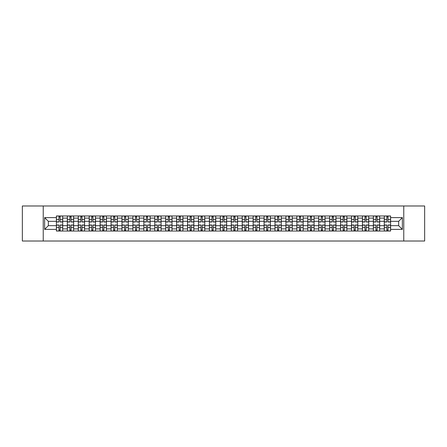 <?xml version="1.0" encoding="UTF-8"?>
<svg xmlns="http://www.w3.org/2000/svg" width="447" height="447" viewBox="0 0 447 447"><rect width="100%" height="100%" fill="white"/><g stroke="black" fill="none" stroke-linecap="round" stroke-linejoin="round"><path stroke-width="0.67" d="M403.77 241.017L424.65 241.017L424.65 205.983L22.35 205.983L22.35 241.017L403.77 241.017L403.77 205.983M67.329 231.032L67.329 218.102L62.709 218.102L62.709 231.032M62.709 218.102L62.709 215.968M67.329 218.102L67.329 215.968M73.638 215.968L73.638 231.032M78.259 231.032L78.259 215.968M84.567 215.968L84.567 231.032M89.188 231.032L89.188 215.968M95.496 215.968L95.496 231.032M100.117 231.032L100.117 215.968M106.425 215.968L106.425 231.032M111.052 231.032L111.052 215.968M117.354 215.968L117.354 231.032M121.981 231.032L121.981 215.968M128.283 215.968L128.283 231.032M132.91 231.032L132.91 215.968M139.213 215.968L139.213 231.032M143.839 231.032L143.839 215.968M150.142 215.968L150.142 231.032M154.768 231.032L154.768 215.968M161.076 215.968L161.076 231.032M165.697 231.032L165.697 215.968M172.006 215.968L172.006 231.032M176.626 231.032L176.626 215.968M182.935 215.968L182.935 231.032M187.556 231.032L187.556 215.968M193.864 215.968L193.864 231.032M198.49 231.032L198.49 215.968M204.793 215.968L204.793 231.032M209.419 231.032L209.419 215.968M215.722 215.968L215.722 231.032M220.349 231.032L220.349 215.968M226.651 215.968L226.651 231.032M231.278 231.032L231.278 215.968M237.58 215.968L237.58 231.032M242.207 231.032L242.207 215.968M248.51 215.968L248.51 231.032M253.136 231.032L253.136 215.968M259.444 215.968L259.444 231.032M264.065 231.032L264.065 215.968M270.374 215.968L270.374 231.032M274.994 231.032L274.994 215.968M281.303 215.968L281.303 231.032M285.924 231.032L285.924 215.968M292.232 215.968L292.232 231.032M296.858 231.032L296.858 215.968M303.161 215.968L303.161 231.032M307.787 231.032L307.787 215.968M314.09 215.968L314.09 231.032M318.717 231.032L318.717 215.968M325.019 215.968L325.019 231.032M329.646 231.032L329.646 215.968M335.948 215.968L335.948 231.032M340.575 231.032L340.575 215.968M346.883 215.968L346.883 231.032M351.504 231.032L351.504 215.968M357.812 215.968L357.812 231.032M362.433 231.032L362.433 215.968M368.741 215.968L368.741 231.032M373.362 231.032L373.362 215.968M379.671 215.968L379.671 231.032M384.291 231.032L384.291 215.968M384.291 225.674L379.671 225.674M373.362 225.674L368.741 225.674M362.433 225.674L357.812 225.674M351.504 225.674L346.883 225.674M340.575 225.674L335.948 225.674M329.646 225.674L325.019 225.674M318.717 225.674L314.09 225.674M307.787 225.674L303.161 225.674M296.858 225.674L292.232 225.674M285.924 225.674L281.303 225.674M274.994 225.674L270.374 225.674M264.065 225.674L259.444 225.674M253.136 225.674L248.51 225.674M242.207 225.674L237.58 225.674M231.278 225.674L226.651 225.674M220.349 225.674L215.722 225.674M209.419 225.674L204.793 225.674M198.49 225.674L193.864 225.674M187.556 225.674L182.935 225.674M176.626 225.674L172.006 225.674M165.697 225.674L161.076 225.674M154.768 225.674L150.142 225.674M143.839 225.674L139.213 225.674M132.91 225.674L128.283 225.674M121.981 225.674L117.354 225.674M111.052 225.674L106.425 225.674M100.117 225.674L95.496 225.674M89.188 225.674L84.567 225.674M78.259 225.674L73.638 225.674M67.329 225.674L62.709 225.674M384.291 221.326L379.671 221.326M373.362 221.326L368.741 221.326M362.433 221.326L357.812 221.326M351.504 221.326L346.883 221.326M340.575 221.326L335.948 221.326M329.646 221.326L325.019 221.326M318.717 221.326L314.09 221.326M307.787 221.326L303.161 221.326M296.858 221.326L292.232 221.326M285.924 221.326L281.303 221.326M274.994 221.326L270.374 221.326M264.065 221.326L259.444 221.326M253.136 221.326L248.51 221.326M242.207 221.326L237.58 221.326M231.278 221.326L226.651 221.326M220.349 221.326L215.722 221.326M209.419 221.326L204.793 221.326M198.49 221.326L193.864 221.326M187.556 221.326L182.935 221.326M176.626 221.326L172.006 221.326M165.697 221.326L161.076 221.326M154.768 221.326L150.142 221.326M143.839 221.326L139.213 221.326M132.91 221.326L128.283 221.326M121.981 221.326L117.354 221.326M111.052 221.326L106.425 221.326M100.117 221.326L95.496 221.326M89.188 221.326L84.567 221.326M78.259 221.326L73.638 221.326M67.329 221.326L62.709 221.326M48.343 225.674L56.4 225.674L56.4 221.326L48.343 221.326L48.343 225.674L44.627 229.384L44.627 217.616L56.4 217.616L56.4 221.326M390.6 221.326L390.6 225.674L398.657 225.674L398.657 221.326L390.6 221.326L390.6 215.968L56.4 215.968L56.4 217.616M390.6 217.616L402.373 217.616L402.373 229.384L390.6 229.384L390.6 225.674M56.4 225.674L56.4 231.032L390.6 231.032L390.6 229.384M56.4 229.384L44.627 229.384M43.23 241.017L43.23 205.983M60.149 229.982L58.959 229.982M58.959 217.018L60.149 217.018M71.079 229.982L69.888 229.982M69.888 217.018L71.079 217.018M82.008 229.982L80.818 229.982M80.818 217.018L82.008 217.018M92.937 229.982L91.747 229.982M91.747 217.018L92.937 217.018M103.866 229.982L102.676 229.982M102.676 217.018L103.866 217.018M114.795 229.982L113.605 229.982M113.605 217.018L114.795 217.018M125.73 229.982L124.534 229.982M124.534 217.018L125.73 217.018M136.659 229.982L135.469 229.982M135.469 217.018L136.659 217.018M147.588 229.982L146.398 229.982M146.398 217.018L147.588 217.018M158.517 229.982L157.327 229.982M157.327 217.018L158.517 217.018M169.447 229.982L168.256 229.982M168.256 217.018L169.447 217.018M180.376 229.982L179.186 229.982M179.186 217.018L180.376 217.018M191.305 229.982L190.115 229.982M190.115 217.018L191.305 217.018M202.234 229.982L201.044 229.982M201.044 217.018L202.234 217.018M213.163 229.982L211.973 229.982M211.973 217.018L213.163 217.018M224.098 229.982L222.902 229.982M222.902 217.018L224.098 217.018M235.027 229.982L233.837 229.982M233.837 217.018L235.027 217.018M245.956 229.982L244.766 229.982M244.766 217.018L245.956 217.018M256.885 229.982L255.695 229.982M255.695 217.018L256.885 217.018M267.814 229.982L266.624 229.982M266.624 217.018L267.814 217.018M278.744 229.982L277.553 229.982M277.553 217.018L278.744 217.018M289.673 229.982L288.483 229.982M288.483 217.018L289.673 217.018M300.602 229.982L299.412 229.982M299.412 217.018L300.602 217.018M311.531 229.982L310.341 229.982M310.341 217.018L311.531 217.018M322.466 229.982L321.27 229.982M321.27 217.018L322.466 217.018M333.395 229.982L332.205 229.982M332.205 217.018L333.395 217.018M344.324 229.982L343.134 229.982M343.134 217.018L344.324 217.018M355.253 229.982L354.063 229.982M354.063 217.018L355.253 217.018M366.182 229.982L364.992 229.982M364.992 217.018L366.182 217.018M377.112 229.982L375.921 229.982M375.921 217.018L377.112 217.018M388.041 229.982L386.851 229.982M386.851 217.018L388.041 217.018M44.627 217.616L48.343 221.326M398.657 225.674L402.373 229.384M398.657 221.326L402.373 217.616M60.149 221.991L60.149 216.041L62.669 216.041L62.669 221.991L60.149 221.991M58.959 216.951L60.149 216.951M60.149 216.041L56.434 216.041L56.434 221.991L58.959 221.991L58.959 216.041L57.942 216.041M58.959 225.009L58.959 230.959L56.434 230.959L56.434 225.009L58.959 225.009M60.149 230.049L58.959 230.049M58.959 230.959L62.669 230.959L62.669 225.009L60.149 225.009L60.149 230.959L61.166 230.959M71.079 221.991L71.079 216.041L73.599 216.041L73.599 221.991L71.079 221.991M69.888 216.951L71.079 216.951M71.079 216.041L67.363 216.041L67.363 221.991L69.888 221.991L69.888 216.041L68.872 216.041M82.008 221.991L82.008 216.041L84.533 216.041L84.533 221.991L82.008 221.991M80.818 216.951L82.008 216.951M82.008 216.041L78.298 216.041L78.298 221.991L80.818 221.991L80.818 216.041L79.801 216.041M69.888 225.009L69.888 230.959L67.363 230.959L67.363 225.009L69.888 225.009M71.079 230.049L69.888 230.049M69.888 230.959L73.599 230.959L73.599 225.009L71.079 225.009L71.079 230.959L72.096 230.959M80.818 225.009L80.818 230.959L78.298 230.959L78.298 225.009L80.818 225.009M82.008 230.049L80.818 230.049M80.818 230.959L84.533 230.959L84.533 225.009L82.008 225.009L82.008 230.959L83.025 230.959M92.937 221.991L92.937 216.041L95.462 216.041L95.462 221.991L92.937 221.991M91.747 216.951L92.937 216.951M92.937 216.041L89.227 216.041L89.227 221.991L91.747 221.991L91.747 216.041L90.73 216.041M103.866 221.991L103.866 216.041L106.392 216.041L106.392 221.991L103.866 221.991M102.676 216.951L103.866 216.951M103.866 216.041L100.156 216.041L100.156 221.991L102.676 221.991L102.676 216.041L101.659 216.041M114.795 221.991L114.795 216.041L117.321 216.041L117.321 221.991L114.795 221.991M113.605 216.951L114.795 216.951M114.795 216.041L111.085 216.041L111.085 221.991L113.605 221.991L113.605 216.041L112.588 216.041M91.747 225.009L91.747 230.959L89.227 230.959L89.227 225.009L91.747 225.009M92.937 230.049L91.747 230.049M91.747 230.959L95.462 230.959L95.462 225.009L92.937 225.009L92.937 230.959L93.954 230.959M102.676 225.009L102.676 230.959L100.156 230.959L100.156 225.009L102.676 225.009M103.866 230.049L102.676 230.049M102.676 230.959L106.392 230.959L106.392 225.009L103.866 225.009L103.866 230.959L104.883 230.959M113.605 225.009L113.605 230.959L111.085 230.959L111.085 225.009L113.605 225.009M114.795 230.049L113.605 230.049M113.605 230.959L117.321 230.959L117.321 225.009L114.795 225.009L114.795 230.959L115.812 230.959M125.73 221.991L125.73 216.041L128.25 216.041L128.25 221.991L125.73 221.991M124.534 216.951L125.73 216.951M125.73 216.041L122.014 216.041L122.014 221.991L124.534 221.991L124.534 216.041L123.523 216.041M124.534 225.009L124.534 230.959L122.014 230.959L122.014 225.009L124.534 225.009M125.73 230.049L124.534 230.049M124.534 230.959L128.25 230.959L128.25 225.009L125.73 225.009L125.73 230.959L126.741 230.959M136.659 221.991L136.659 216.041L139.179 216.041L139.179 221.991L136.659 221.991M135.469 216.951L136.659 216.951M136.659 216.041L132.943 216.041L132.943 221.991L135.469 221.991L135.469 216.041L134.452 216.041M135.469 225.009L135.469 230.959L132.943 230.959L132.943 225.009L135.469 225.009M136.659 230.049L135.469 230.049M135.469 230.959L139.179 230.959L139.179 225.009L136.659 225.009L136.659 230.959L137.67 230.959M147.588 221.991L147.588 216.041L150.108 216.041L150.108 221.991L147.588 221.991M146.398 216.951L147.588 216.951M147.588 216.041L143.873 216.041L143.873 221.991L146.398 221.991L146.398 216.041L145.381 216.041M146.398 225.009L146.398 230.959L143.873 230.959L143.873 225.009L146.398 225.009M147.588 230.049L146.398 230.049M146.398 230.959L150.108 230.959L150.108 225.009L147.588 225.009L147.588 230.959L148.605 230.959M158.517 221.991L158.517 216.041L161.037 216.041L161.037 221.991L158.517 221.991M157.327 216.951L158.517 216.951M158.517 216.041L154.802 216.041L154.802 221.991L157.327 221.991L157.327 216.041L156.31 216.041M157.327 225.009L157.327 230.959L154.802 230.959L154.802 225.009L157.327 225.009M158.517 230.049L157.327 230.049M157.327 230.959L161.037 230.959L161.037 225.009L158.517 225.009L158.517 230.959L159.534 230.959M169.447 221.991L169.447 216.041L171.966 216.041L171.966 221.991L169.447 221.991M168.256 216.951L169.447 216.951M169.447 216.041L165.731 216.041L165.731 221.991L168.256 221.991L168.256 216.041L167.239 216.041M168.256 225.009L168.256 230.959L165.731 230.959L165.731 225.009L168.256 225.009M169.447 230.049L168.256 230.049M168.256 230.959L171.966 230.959L171.966 225.009L169.447 225.009L169.447 230.959L170.463 230.959M180.376 221.991L180.376 216.041L182.901 216.041L182.901 221.991L180.376 221.991M179.186 216.951L180.376 216.951M180.376 216.041L176.666 216.041L176.666 221.991L179.186 221.991L179.186 216.041L178.169 216.041M179.186 225.009L179.186 230.959L176.666 230.959L176.666 225.009L179.186 225.009M180.376 230.049L179.186 230.049M179.186 230.959L182.901 230.959L182.901 225.009L180.376 225.009L180.376 230.959L181.393 230.959M191.305 221.991L191.305 216.041L193.83 216.041L193.83 221.991L191.305 221.991M190.115 216.951L191.305 216.951M191.305 216.041L187.595 216.041L187.595 221.991L190.115 221.991L190.115 216.041L189.098 216.041M190.115 225.009L190.115 230.959L187.595 230.959L187.595 225.009L190.115 225.009M191.305 230.049L190.115 230.049M190.115 230.959L193.83 230.959L193.83 225.009L191.305 225.009L191.305 230.959L192.322 230.959M202.234 221.991L202.234 216.041L204.76 216.041L204.76 221.991L202.234 221.991M201.044 216.951L202.234 216.951M202.234 216.041L198.524 216.041L198.524 221.991L201.044 221.991L201.044 216.041L200.027 216.041M201.044 225.009L201.044 230.959L198.524 230.959L198.524 225.009L201.044 225.009M202.234 230.049L201.044 230.049M201.044 230.959L204.76 230.959L204.76 225.009L202.234 225.009L202.234 230.959L203.251 230.959M213.163 221.991L213.163 216.041L215.689 216.041L215.689 221.991L213.163 221.991M211.973 216.951L213.163 216.951M213.163 216.041L209.453 216.041L209.453 221.991L211.973 221.991L211.973 216.041L210.956 216.041M211.973 225.009L211.973 230.959L209.453 230.959L209.453 225.009L211.973 225.009M213.163 230.049L211.973 230.049M211.973 230.959L215.689 230.959L215.689 225.009L213.163 225.009L213.163 230.959L214.18 230.959M224.098 221.991L224.098 216.041L226.618 216.041L226.618 221.991L224.098 221.991M222.902 216.951L224.098 216.951M224.098 216.041L220.382 216.041L220.382 221.991L222.902 221.991L222.902 216.041L221.891 216.041M222.902 225.009L222.902 230.959L220.382 230.959L220.382 225.009L222.902 225.009M224.098 230.049L222.902 230.049M222.902 230.959L226.618 230.959L226.618 225.009L224.098 225.009L224.098 230.959L225.109 230.959M235.027 221.991L235.027 216.041L237.547 216.041L237.547 221.991L235.027 221.991M233.837 216.951L235.027 216.951M235.027 216.041L231.311 216.041L231.311 221.991L233.837 221.991L233.837 216.041L232.82 216.041M233.837 225.009L233.837 230.959L231.311 230.959L231.311 225.009L233.837 225.009M235.027 230.049L233.837 230.049M233.837 230.959L237.547 230.959L237.547 225.009L235.027 225.009L235.027 230.959L236.044 230.959M245.956 221.991L245.956 216.041L248.476 216.041L248.476 221.991L245.956 221.991M244.766 216.951L245.956 216.951M245.956 216.041L242.24 216.041L242.24 221.991L244.766 221.991L244.766 216.041L243.749 216.041M244.766 225.009L244.766 230.959L242.24 230.959L242.24 225.009L244.766 225.009M245.956 230.049L244.766 230.049M244.766 230.959L248.476 230.959L248.476 225.009L245.956 225.009L245.956 230.959L246.973 230.959M256.885 221.991L256.885 216.041L259.405 216.041L259.405 221.991L256.885 221.991M255.695 216.951L256.885 216.951M256.885 216.041L253.17 216.041L253.17 221.991L255.695 221.991L255.695 216.041L254.678 216.041M255.695 225.009L255.695 230.959L253.17 230.959L253.17 225.009L255.695 225.009M256.885 230.049L255.695 230.049M255.695 230.959L259.405 230.959L259.405 225.009L256.885 225.009L256.885 230.959L257.902 230.959M267.814 221.991L267.814 216.041L270.334 216.041L270.334 221.991L267.814 221.991M266.624 216.951L267.814 216.951M267.814 216.041L264.099 216.041L264.099 221.991L266.624 221.991L266.624 216.041L265.607 216.041M266.624 225.009L266.624 230.959L264.099 230.959L264.099 225.009L266.624 225.009M267.814 230.049L266.624 230.049M266.624 230.959L270.334 230.959L270.334 225.009L267.814 225.009L267.814 230.959L268.831 230.959M278.744 221.991L278.744 216.041L281.269 216.041L281.269 221.991L278.744 221.991M277.553 216.951L278.744 216.951M278.744 216.041L275.034 216.041L275.034 221.991L277.553 221.991L277.553 216.041L276.537 216.041M277.553 225.009L277.553 230.959L275.034 230.959L275.034 225.009L277.553 225.009M278.744 230.049L277.553 230.049M277.553 230.959L281.269 230.959L281.269 225.009L278.744 225.009L278.744 230.959L279.761 230.959M289.673 221.991L289.673 216.041L292.198 216.041L292.198 221.991L289.673 221.991M288.483 216.951L289.673 216.951M289.673 216.041L285.963 216.041L285.963 221.991L288.483 221.991L288.483 216.041L287.466 216.041M288.483 225.009L288.483 230.959L285.963 230.959L285.963 225.009L288.483 225.009M289.673 230.049L288.483 230.049M288.483 230.959L292.198 230.959L292.198 225.009L289.673 225.009L289.673 230.959L290.69 230.959M300.602 221.991L300.602 216.041L303.127 216.041L303.127 221.991L300.602 221.991M299.412 216.951L300.602 216.951M300.602 216.041L296.892 216.041L296.892 221.991L299.412 221.991L299.412 216.041L298.395 216.041M299.412 225.009L299.412 230.959L296.892 230.959L296.892 225.009L299.412 225.009M300.602 230.049L299.412 230.049M299.412 230.959L303.127 230.959L303.127 225.009L300.602 225.009L300.602 230.959L301.619 230.959M311.531 221.991L311.531 216.041L314.057 216.041L314.057 221.991L311.531 221.991M310.341 216.951L311.531 216.951M311.531 216.041L307.821 216.041L307.821 221.991L310.341 221.991L310.341 216.041L309.33 216.041M310.341 225.009L310.341 230.959L307.821 230.959L307.821 225.009L310.341 225.009M311.531 230.049L310.341 230.049M310.341 230.959L314.057 230.959L314.057 225.009L311.531 225.009L311.531 230.959L312.548 230.959M322.466 221.991L322.466 216.041L324.986 216.041L324.986 221.991L322.466 221.991M321.27 216.951L322.466 216.951M322.466 216.041L318.75 216.041L318.75 221.991L321.27 221.991L321.27 216.041L320.259 216.041M321.27 225.009L321.27 230.959L318.75 230.959L318.75 225.009L321.27 225.009M322.466 230.049L321.27 230.049M321.27 230.959L324.986 230.959L324.986 225.009L322.466 225.009L322.466 230.959L323.477 230.959M333.395 221.991L333.395 216.041L335.915 216.041L335.915 221.991L333.395 221.991M332.205 216.951L333.395 216.951M333.395 216.041L329.679 216.041L329.679 221.991L332.205 221.991L332.205 216.041L331.188 216.041M332.205 225.009L332.205 230.959L329.679 230.959L329.679 225.009L332.205 225.009M333.395 230.049L332.205 230.049M332.205 230.959L335.915 230.959L335.915 225.009L333.395 225.009L333.395 230.959L334.412 230.959M344.324 221.991L344.324 216.041L346.844 216.041L346.844 221.991L344.324 221.991M343.134 216.951L344.324 216.951M344.324 216.041L340.608 216.041L340.608 221.991L343.134 221.991L343.134 216.041L342.117 216.041M343.134 225.009L343.134 230.959L340.608 230.959L340.608 225.009L343.134 225.009M344.324 230.049L343.134 230.049M343.134 230.959L346.844 230.959L346.844 225.009L344.324 225.009L344.324 230.959L345.341 230.959M355.253 221.991L355.253 216.041L357.773 216.041L357.773 221.991L355.253 221.991M354.063 216.951L355.253 216.951M355.253 216.041L351.538 216.041L351.538 221.991L354.063 221.991L354.063 216.041L353.046 216.041M354.063 225.009L354.063 230.959L351.538 230.959L351.538 225.009L354.063 225.009M355.253 230.049L354.063 230.049M354.063 230.959L357.773 230.959L357.773 225.009L355.253 225.009L355.253 230.959L356.27 230.959M366.182 221.991L366.182 216.041L368.702 216.041L368.702 221.991L366.182 221.991M364.992 216.951L366.182 216.951M366.182 216.041L362.467 216.041L362.467 221.991L364.992 221.991L364.992 216.041L363.975 216.041M364.992 225.009L364.992 230.959L362.467 230.959L362.467 225.009L364.992 225.009M366.182 230.049L364.992 230.049M364.992 230.959L368.702 230.959L368.702 225.009L366.182 225.009L366.182 230.959L367.199 230.959M377.112 221.991L377.112 216.041L379.637 216.041L379.637 221.991L377.112 221.991M375.921 216.951L377.112 216.951M377.112 216.041L373.401 216.041L373.401 221.991L375.921 221.991L375.921 216.041L374.904 216.041M375.921 225.009L375.921 230.959L373.401 230.959L373.401 225.009L375.921 225.009M377.112 230.049L375.921 230.049M375.921 230.959L379.637 230.959L379.637 225.009L377.112 225.009L377.112 230.959L378.128 230.959M388.041 221.991L388.041 216.041L390.566 216.041L390.566 221.991L388.041 221.991M386.851 216.951L388.041 216.951M388.041 216.041L384.331 216.041L384.331 221.991L386.851 221.991L386.851 216.041L385.834 216.041M386.851 225.009L386.851 230.959L384.331 230.959L384.331 225.009L386.851 225.009M388.041 230.049L386.851 230.049M386.851 230.959L390.566 230.959L390.566 225.009L388.041 225.009L388.041 230.959L389.058 230.959M373.362 218.102L368.741 218.102M362.433 218.102L357.812 218.102M351.504 218.102L346.883 218.102M340.575 218.102L335.948 218.102M329.646 218.102L325.019 218.102M318.717 218.102L314.09 218.102M307.787 218.102L303.161 218.102M296.858 218.102L292.232 218.102M285.924 218.102L281.303 218.102M274.994 218.102L270.374 218.102M264.065 218.102L259.444 218.102M253.136 218.102L248.51 218.102M242.207 218.102L237.58 218.102M231.278 218.102L226.651 218.102M220.349 218.102L215.722 218.102M209.419 218.102L204.793 218.102M198.49 218.102L193.864 218.102M187.556 218.102L182.935 218.102M176.626 218.102L172.006 218.102M165.697 218.102L161.076 218.102M154.768 218.102L150.142 218.102M143.839 218.102L139.213 218.102M132.91 218.102L128.283 218.102M121.981 218.102L117.354 218.102M111.052 218.102L106.425 218.102M100.117 218.102L95.496 218.102M89.188 218.102L84.567 218.102M78.259 218.102L73.638 218.102M384.291 218.102L379.671 218.102M373.362 228.898L368.741 228.898M362.433 228.898L357.812 228.898M351.504 228.898L346.883 228.898M340.575 228.898L335.948 228.898M329.646 228.898L325.019 228.898M318.717 228.898L314.09 228.898M307.787 228.898L303.161 228.898M296.858 228.898L292.232 228.898M285.924 228.898L281.303 228.898M274.994 228.898L270.374 228.898M264.065 228.898L259.444 228.898M253.136 228.898L248.51 228.898M242.207 228.898L237.58 228.898M231.278 228.898L226.651 228.898M220.349 228.898L215.722 228.898M209.419 228.898L204.793 228.898M198.49 228.898L193.864 228.898M187.556 228.898L182.935 228.898M176.626 228.898L172.006 228.898M165.697 228.898L161.076 228.898M154.768 228.898L150.142 228.898M143.839 228.898L139.213 228.898M132.91 228.898L128.283 228.898M121.981 228.898L117.354 228.898M111.052 228.898L106.425 228.898M100.117 228.898L95.496 228.898M89.188 228.898L84.567 228.898M78.259 228.898L73.638 228.898M67.329 228.898L62.709 228.898M384.291 228.898L379.671 228.898M60.149 221.846L62.669 221.846M60.149 219.477L62.669 219.477M56.434 221.846L58.959 221.846M56.434 219.477L58.959 219.477M58.959 225.154L56.434 225.154M58.959 227.523L56.434 227.523M62.669 225.154L60.149 225.154M62.669 227.523L60.149 227.523M71.079 221.846L73.599 221.846M71.079 219.477L73.599 219.477M67.363 221.846L69.888 221.846M67.363 219.477L69.888 219.477M82.008 221.846L84.533 221.846M82.008 219.477L84.533 219.477M78.298 221.846L80.818 221.846M78.298 219.477L80.818 219.477M69.888 225.154L67.363 225.154M69.888 227.523L67.363 227.523M73.599 225.154L71.079 225.154M73.599 227.523L71.079 227.523M80.818 225.154L78.298 225.154M80.818 227.523L78.298 227.523M84.533 225.154L82.008 225.154M84.533 227.523L82.008 227.523M92.937 221.846L95.462 221.846M92.937 219.477L95.462 219.477M89.227 221.846L91.747 221.846M89.227 219.477L91.747 219.477M103.866 221.846L106.392 221.846M103.866 219.477L106.392 219.477M100.156 221.846L102.676 221.846M100.156 219.477L102.676 219.477M114.795 221.846L117.321 221.846M114.795 219.477L117.321 219.477M111.085 221.846L113.605 221.846M111.085 219.477L113.605 219.477M91.747 225.154L89.227 225.154M91.747 227.523L89.227 227.523M95.462 225.154L92.937 225.154M95.462 227.523L92.937 227.523M102.676 225.154L100.156 225.154M102.676 227.523L100.156 227.523M106.392 225.154L103.866 225.154M106.392 227.523L103.866 227.523M113.605 225.154L111.085 225.154M113.605 227.523L111.085 227.523M117.321 225.154L114.795 225.154M117.321 227.523L114.795 227.523M125.73 221.846L128.25 221.846M125.73 219.477L128.25 219.477M122.014 221.846L124.534 221.846M122.014 219.477L124.534 219.477M124.534 225.154L122.014 225.154M124.534 227.523L122.014 227.523M128.25 225.154L125.73 225.154M128.25 227.523L125.73 227.523M136.659 221.846L139.179 221.846M136.659 219.477L139.179 219.477M132.943 221.846L135.469 221.846M132.943 219.477L135.469 219.477M135.469 225.154L132.943 225.154M135.469 227.523L132.943 227.523M139.179 225.154L136.659 225.154M139.179 227.523L136.659 227.523M147.588 221.846L150.108 221.846M147.588 219.477L150.108 219.477M143.873 221.846L146.398 221.846M143.873 219.477L146.398 219.477M146.398 225.154L143.873 225.154M146.398 227.523L143.873 227.523M150.108 225.154L147.588 225.154M150.108 227.523L147.588 227.523M158.517 221.846L161.037 221.846M158.517 219.477L161.037 219.477M154.802 221.846L157.327 221.846M154.802 219.477L157.327 219.477M157.327 225.154L154.802 225.154M157.327 227.523L154.802 227.523M161.037 225.154L158.517 225.154M161.037 227.523L158.517 227.523M169.447 221.846L171.966 221.846M169.447 219.477L171.966 219.477M165.731 221.846L168.256 221.846M165.731 219.477L168.256 219.477M168.256 225.154L165.731 225.154M168.256 227.523L165.731 227.523M171.966 225.154L169.447 225.154M171.966 227.523L169.447 227.523M180.376 221.846L182.901 221.846M180.376 219.477L182.901 219.477M176.666 221.846L179.186 221.846M176.666 219.477L179.186 219.477M179.186 225.154L176.666 225.154M179.186 227.523L176.666 227.523M182.901 225.154L180.376 225.154M182.901 227.523L180.376 227.523M191.305 221.846L193.83 221.846M191.305 219.477L193.83 219.477M187.595 221.846L190.115 221.846M187.595 219.477L190.115 219.477M190.115 225.154L187.595 225.154M190.115 227.523L187.595 227.523M193.83 225.154L191.305 225.154M193.83 227.523L191.305 227.523M202.234 221.846L204.76 221.846M202.234 219.477L204.76 219.477M198.524 221.846L201.044 221.846M198.524 219.477L201.044 219.477M201.044 225.154L198.524 225.154M201.044 227.523L198.524 227.523M204.76 225.154L202.234 225.154M204.76 227.523L202.234 227.523M213.163 221.846L215.689 221.846M213.163 219.477L215.689 219.477M209.453 221.846L211.973 221.846M209.453 219.477L211.973 219.477M211.973 225.154L209.453 225.154M211.973 227.523L209.453 227.523M215.689 225.154L213.163 225.154M215.689 227.523L213.163 227.523M224.098 221.846L226.618 221.846M224.098 219.477L226.618 219.477M220.382 221.846L222.902 221.846M220.382 219.477L222.902 219.477M222.902 225.154L220.382 225.154M222.902 227.523L220.382 227.523M226.618 225.154L224.098 225.154M226.618 227.523L224.098 227.523M235.027 221.846L237.547 221.846M235.027 219.477L237.547 219.477M231.311 221.846L233.837 221.846M231.311 219.477L233.837 219.477M233.837 225.154L231.311 225.154M233.837 227.523L231.311 227.523M237.547 225.154L235.027 225.154M237.547 227.523L235.027 227.523M245.956 221.846L248.476 221.846M245.956 219.477L248.476 219.477M242.24 221.846L244.766 221.846M242.24 219.477L244.766 219.477M244.766 225.154L242.24 225.154M244.766 227.523L242.24 227.523M248.476 225.154L245.956 225.154M248.476 227.523L245.956 227.523M256.885 221.846L259.405 221.846M256.885 219.477L259.405 219.477M253.17 221.846L255.695 221.846M253.17 219.477L255.695 219.477M255.695 225.154L253.17 225.154M255.695 227.523L253.17 227.523M259.405 225.154L256.885 225.154M259.405 227.523L256.885 227.523M267.814 221.846L270.334 221.846M267.814 219.477L270.334 219.477M264.099 221.846L266.624 221.846M264.099 219.477L266.624 219.477M266.624 225.154L264.099 225.154M266.624 227.523L264.099 227.523M270.334 225.154L267.814 225.154M270.334 227.523L267.814 227.523M278.744 221.846L281.269 221.846M278.744 219.477L281.269 219.477M275.034 221.846L277.553 221.846M275.034 219.477L277.553 219.477M277.553 225.154L275.034 225.154M277.553 227.523L275.034 227.523M281.269 225.154L278.744 225.154M281.269 227.523L278.744 227.523M289.673 221.846L292.198 221.846M289.673 219.477L292.198 219.477M285.963 221.846L288.483 221.846M285.963 219.477L288.483 219.477M288.483 225.154L285.963 225.154M288.483 227.523L285.963 227.523M292.198 225.154L289.673 225.154M292.198 227.523L289.673 227.523M300.602 221.846L303.127 221.846M300.602 219.477L303.127 219.477M296.892 221.846L299.412 221.846M296.892 219.477L299.412 219.477M299.412 225.154L296.892 225.154M299.412 227.523L296.892 227.523M303.127 225.154L300.602 225.154M303.127 227.523L300.602 227.523M311.531 221.846L314.057 221.846M311.531 219.477L314.057 219.477M307.821 221.846L310.341 221.846M307.821 219.477L310.341 219.477M310.341 225.154L307.821 225.154M310.341 227.523L307.821 227.523M314.057 225.154L311.531 225.154M314.057 227.523L311.531 227.523M322.466 221.846L324.986 221.846M322.466 219.477L324.986 219.477M318.75 221.846L321.27 221.846M318.75 219.477L321.27 219.477M321.27 225.154L318.75 225.154M321.27 227.523L318.75 227.523M324.986 225.154L322.466 225.154M324.986 227.523L322.466 227.523M333.395 221.846L335.915 221.846M333.395 219.477L335.915 219.477M329.679 221.846L332.205 221.846M329.679 219.477L332.205 219.477M332.205 225.154L329.679 225.154M332.205 227.523L329.679 227.523M335.915 225.154L333.395 225.154M335.915 227.523L333.395 227.523M344.324 221.846L346.844 221.846M344.324 219.477L346.844 219.477M340.608 221.846L343.134 221.846M340.608 219.477L343.134 219.477M343.134 225.154L340.608 225.154M343.134 227.523L340.608 227.523M346.844 225.154L344.324 225.154M346.844 227.523L344.324 227.523M355.253 221.846L357.773 221.846M355.253 219.477L357.773 219.477M351.538 221.846L354.063 221.846M351.538 219.477L354.063 219.477M354.063 225.154L351.538 225.154M354.063 227.523L351.538 227.523M357.773 225.154L355.253 225.154M357.773 227.523L355.253 227.523M366.182 221.846L368.702 221.846M366.182 219.477L368.702 219.477M362.467 221.846L364.992 221.846M362.467 219.477L364.992 219.477M364.992 225.154L362.467 225.154M364.992 227.523L362.467 227.523M368.702 225.154L366.182 225.154M368.702 227.523L366.182 227.523M377.112 221.846L379.637 221.846M377.112 219.477L379.637 219.477M373.401 221.846L375.921 221.846M373.401 219.477L375.921 219.477M375.921 225.154L373.401 225.154M375.921 227.523L373.401 227.523M379.637 225.154L377.112 225.154M379.637 227.523L377.112 227.523M388.041 221.846L390.566 221.846M388.041 219.477L390.566 219.477M384.331 221.846L386.851 221.846M384.331 219.477L386.851 219.477M386.851 225.154L384.331 225.154M386.851 227.523L384.331 227.523M390.566 225.154L388.041 225.154M390.566 227.523L388.041 227.523"/></g></svg>
